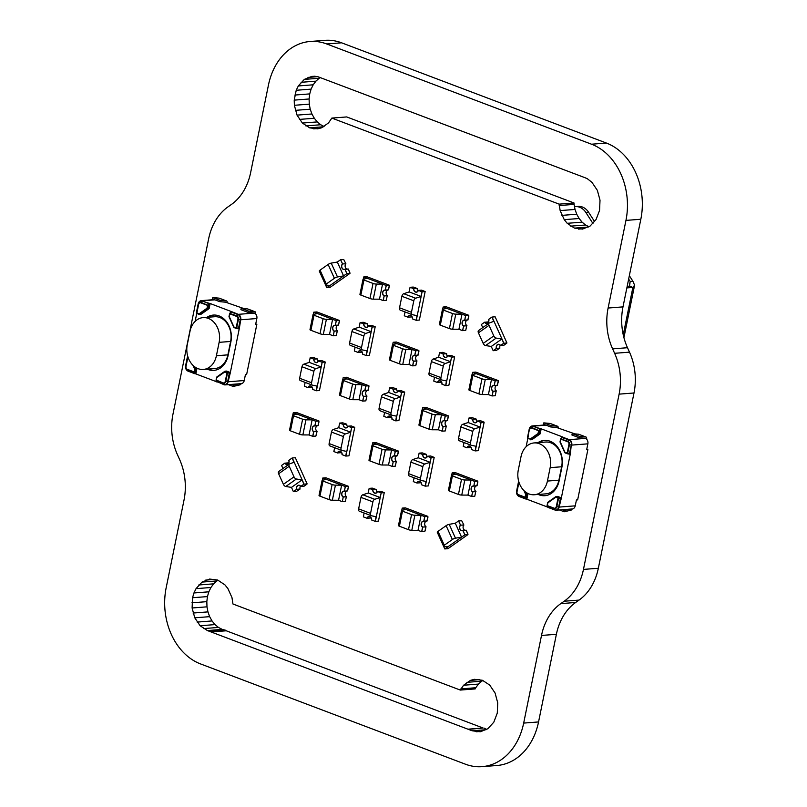<?xml version="1.0" encoding="UTF-8"?>
<svg xmlns="http://www.w3.org/2000/svg" width="807" height="807" viewBox="0 0 807 807"><rect width="100%" height="100%" fill="white"/><g stroke="black" fill="none" stroke-linecap="round" stroke-linejoin="round"><path stroke-width="1.21" d="M178.498 457.065L177.5 454.845A53.635 41.803 85.6 0 1 173.001 414.011L208.66 238.741A53.635 41.803 85.6 0 1 227.937 206.915L231.337 204.524A53.635 41.803 -94.4 0 0 250.614 172.698L268.449 85.058A61.282 47.754 85.6 0 1 310.059 41.5A61.282 47.754 85.6 0 1 326.724 43.961L591.531 144.211A61.282 47.754 85.6 0 1 625.95 220.402L608.115 308.032A53.635 41.803 -94.4 0 0 612.614 348.866L614.621 353.305A53.635 41.803 85.6 0 1 619.12 394.139L583.461 569.409A53.635 41.803 85.6 0 1 564.184 601.235L560.784 603.626A53.635 41.803 -94.4 0 0 541.507 635.452L523.672 723.092A61.282 47.754 85.6 0 1 482.051 766.65A61.282 47.754 85.6 0 1 465.397 764.189L200.58 663.939A61.282 47.754 85.6 0 1 166.171 587.748L184.006 500.118A53.635 41.803 -94.4 0 0 179.507 459.284L178.498 457.065M310.059 41.5L324.949 40.35A61.282 47.754 85.6 0 1 341.603 42.811L606.42 143.061A61.282 47.754 85.6 0 1 640.829 219.252L622.994 306.882A53.635 41.803 -94.4 0 0 627.493 347.716L629.5 352.155A53.635 41.803 85.6 0 1 633.999 392.989L598.34 568.259A53.635 41.803 85.6 0 1 579.063 600.085L575.663 602.476A53.635 41.803 -94.4 0 0 556.386 634.302L538.551 721.942A61.282 47.754 85.6 0 1 496.941 765.5L482.051 766.65M482.465 680.291L474.435 679.312L470.521 680.351L463.591 685.234L460.283 690.066L232.971 604.009L231.962 597.553L227.867 588.495L224.901 584.843L217.648 580.041L209.628 579.063L202.032 582.089L196.04 588.646L193.942 592.963L192.56 597.735L192.106 607.984L194.769 617.809L200.126 625.748L207.379 630.549L472.196 730.799L480.226 731.778L487.811 728.751L493.803 722.194L497.283 713.095L497.737 702.857L495.074 693.021L489.718 685.093L482.465 680.291M479.812 679.635L470.521 680.351M482.939 680.533L481.729 681.189L466.85 682.339M481.729 681.189L478.47 684.084L463.591 685.234M478.47 684.084L475.737 687.746L460.858 688.896M475.737 687.746L475.172 688.916L460.283 690.066M214.995 579.386L205.704 580.102M218.122 580.283L216.912 580.939L202.032 582.089M216.912 580.939L213.663 583.834L198.774 584.984M213.663 583.834L210.92 587.496L196.04 588.646M210.92 587.496L208.831 591.813L193.942 592.963M208.831 591.813L207.439 596.595L192.56 597.735M207.439 596.595L206.824 601.659L191.945 602.809M206.824 601.659L206.985 606.834L192.106 607.984M206.985 606.834L207.954 611.888L193.075 613.038M207.954 611.888L209.649 616.659L194.769 617.809M209.649 616.659L212.039 620.946L197.16 622.096M212.039 620.946L215.005 624.598L200.126 625.748M215.005 624.598L218.465 627.432L203.586 628.582M218.465 627.432L222.258 629.399L207.379 630.549M222.258 629.399L225.314 630.156L210.435 631.306M225.314 630.156L226.273 630.792L211.384 631.942M226.273 630.792L483.111 728.015L468.231 729.165M483.111 728.015L469.291 729.296M486.006 729.73L472.196 730.799M484.17 728.146L486.601 729.407M481.84 731.344L476.18 731.788M584.742 177.601L317.262 76.473L311.895 76.372L304.31 79.399L298.308 85.956L296.219 90.273L294.212 100.129L294.373 105.293L297.037 115.129L302.403 123.057L309.646 127.859L317.676 128.838L321.6 127.799L328.53 122.916L331.828 118.084L559.15 204.141L560.159 210.597L564.244 219.655L567.21 223.307L574.463 228.109L582.493 229.087L590.088 226.061L596.08 219.504L599.561 210.405L600.015 200.166L597.351 190.341L591.995 182.402L587.355 178.72L584.742 177.601M315.083 76.201L312.823 76.383M317.756 76.655L307.981 77.411M320.399 77.593L319.189 78.249L304.31 79.399M319.189 78.249L315.93 81.154L301.051 82.304M315.93 81.154L313.197 84.806L298.308 85.956M313.197 84.806L311.099 89.123L296.219 90.273M311.099 89.123L309.717 93.905L294.837 95.055M309.717 93.905L309.101 98.979L294.212 100.129M309.101 98.979L309.263 104.143L294.373 105.293M309.263 104.143L310.221 109.197L295.342 110.347M310.221 109.197L311.926 113.979L297.037 115.129M311.926 113.979L314.316 118.256L299.437 119.406M314.316 118.256L317.282 121.907L302.403 123.057M317.282 121.907L320.742 124.752L305.853 125.902M323.456 126.79L309.646 127.859M320.742 124.752L324.061 126.467M319.3 128.404L313.641 128.848M559.15 204.141L574.029 202.991L346.717 116.934L331.828 118.084M574.029 202.991L574.07 204.393L559.19 205.543M574.07 204.393L575.038 209.447L560.159 210.597M575.038 209.447L576.733 214.228L561.854 215.378M576.733 214.228L579.133 218.505L564.244 219.655M579.133 218.505L582.099 222.157L567.21 223.307M582.099 222.157L585.549 225.002L570.67 226.152M588.273 227.039L574.463 228.109M585.549 225.002L588.878 226.717M584.117 228.663L578.458 229.097M629.208 286.203L630.176 281.451L628.653 279.081M592.953 223.509L585.912 212.544A15.585 12.145 -94.4 0 0 575.431 206.612A15.585 12.145 -94.4 0 0 574.523 206.723M594.557 221.542L588.646 212.332A15.585 12.145 -94.4 0 0 578.165 206.4L575.431 206.612M627.17 286.364L629.561 286.182L630.176 281.451L632.91 281.24L629.349 275.681M629.561 286.182L632.88 287.433L626.857 287.897M632.91 281.24L634.595 285.194L632.88 287.433L623.246 334.784M555.993 496.567L555.831 497.223L556.406 496.517A0.696 0.545 -94.4 0 0 555.993 496.567M557.234 496.446A0.696 0.545 85.6 0 1 557.617 496.426L560.835 497.647A0.696 0.545 85.6 0 1 561.228 498.514L570.367 453.605A0.696 0.545 85.6 0 1 569.702 454.079M560.835 497.647L560.865 498.544A0.696 0.545 -94.4 0 0 560.472 497.667L558.615 497.354L558.041 498.06L558.615 497.354L556.406 496.517L557.617 496.426M547.812 502.579L555.791 496.719M554.752 509.943L547.701 506.796M526.335 499.019A0.696 0.545 85.6 0 0 527.001 498.544L525.962 499.049A0.696 0.545 -94.4 0 0 526.628 498.575L526.053 497.354L525.085 497.193L526.053 497.354L526.628 494.56A0.696 0.545 -94.4 0 0 526.567 494.025L525.66 494.398L527.828 494.469A0.696 0.545 85.6 0 0 527.768 493.934L527.445 493.208M518.346 482.546L518.336 482.566A0.696 0.676 -21.4 0 1 518.901 482.031A0.696 0.545 -94.4 0 0 518.75 482.082M519.052 482.485A0.696 0.676 158.6 0 0 518.518 483.03L519.083 482.596M527.001 498.544L527.828 494.469M531.611 439.654A0.696 0.545 85.6 0 0 532.025 439.603L530.108 439.109L530.411 439.754A0.696 0.545 -94.4 0 0 530.824 439.694L538.753 434.095A0.696 0.545 -94.4 0 0 539.005 433.682L539.964 434.005A0.696 0.545 85.6 0 0 540.216 433.591L541.043 429.516A0.696 0.545 85.6 0 0 540.65 428.638L539.933 428.89L540.68 429.536A0.696 0.545 -94.4 0 0 540.287 428.668L533.185 426.338L539.933 428.89L538.612 430.726L539.58 430.888L532.085 427.68A2.835 2.209 -94.4 0 0 529.392 429.576L527.647 438.13A0.696 0.676 158.6 0 0 528.01 438.857M527.506 438.05A0.696 0.676 -21.4 0 1 527.475 437.676L527.485 437.636A0.696 0.696 0 0 0 527.506 438.05L527.687 438.504A0.696 0.696 0 0 0 528.091 438.897L527.475 437.676L529.21 429.132A4.176 3.248 85.6 0 1 533.185 426.338L531.853 428.164L538.612 430.726L538.037 433.52L530.108 439.109L527.899 438.282L529.21 429.132L527.475 437.656M532.025 439.603L539.964 434.005M567.281 453.705L564.94 452.606M567.482 453.786L567.18 453.151L567.482 453.786M560.25 442.236L560.189 441.701M570.367 453.605L571.275 445.05L569.349 454.129L567.523 453.796L569.349 454.129A0.696 0.696 0 0 0 569.52 454.129A0.696 0.545 -94.4 0 0 570.004 453.635L567.684 453.282L569.419 444.738A2.835 2.209 -94.4 0 0 567.835 441.217L560.603 438.968L562.529 437.091A0.696 0.545 85.6 0 1 562.893 437.061L540.65 428.638M561.864 437.555L568.935 439.865A4.176 3.248 85.6 0 1 571.275 445.05L568.915 444.607L567.18 453.151L564.971 452.313L560.29 441.933L560.855 439.139L567.603 441.701L569.278 439.644L562.529 437.091A0.696 0.545 -94.4 0 0 561.985 437.273M526.426 499.049L547.721 507.119A0.696 0.696 0 0 0 548.094 507.452L554.964 510.024A4.378 3.41 -94.4 0 0 556.154 510.195L572.274 508.955A4.378 3.41 -94.4 0 0 575.24 505.838L576.44 499.977L577.641 499.886L587.869 449.62L586.659 449.711L587.859 443.84A4.378 3.41 -94.4 0 0 585.398 438.403L585.105 438.292M574.927 433.894L556.638 427.518M569.893 509.136L564.386 510.438L564.214 511.769L570.952 510.165A2.098 1.241 110.7 0 0 572.234 508.955M562.469 509.711L564.386 510.438M559.412 509.943L564.214 511.769M586.548 439.149L586.578 439.048A2.098 1.241 110.7 0 0 586.043 437.031A2.098 1.241 110.7 0 0 585.842 436.99L579.547 436.395L579.184 437.737L571.901 434.983L572.264 433.641L578.569 434.227A2.098 1.241 -69.3 0 1 578.76 434.277A2.098 1.241 -69.3 0 1 578.932 434.368M572.264 433.641L579.547 436.395M579.184 437.737L585.378 438.312A0.878 0.514 -69.3 0 1 585.64 438.504M557.163 427.71A0.878 0.514 110.7 0 0 556.911 427.539L550.717 426.964L551.08 425.622L557.375 426.207A2.098 1.241 -69.3 0 1 557.576 426.257A2.098 1.241 -69.3 0 1 558.151 428.083M550.465 423.594A2.098 1.241 110.7 0 0 550.293 423.493A2.098 1.241 110.7 0 0 550.092 423.453L543.797 422.868L543.434 424.2L550.717 426.964M551.08 425.622L543.797 422.868M586.77 449.196L587.869 449.62M518.296 470.027L521.019 456.631A19.257 15.01 85.6 0 1 534.103 442.932A19.257 15.01 85.6 0 1 550.152 467.657L547.418 481.063A19.257 15.01 85.6 0 1 534.335 494.752A19.257 15.01 85.6 0 1 518.296 470.027M534.103 442.932L545.582 442.044A19.257 15.01 85.6 0 1 561.632 466.769L558.908 480.175A19.257 15.01 85.6 0 1 545.825 493.864L534.335 494.752M527.768 438.665L526.134 446.715M537.966 442.64A21.012 16.372 85.6 0 1 544.362 440.39A21.012 16.372 85.6 0 1 561.864 467.354L559.14 480.76A21.012 16.372 85.6 0 1 544.866 495.69A21.012 16.372 85.6 0 1 538.208 494.449M544.907 440.36A21.012 16.372 -94.4 0 0 539.056 442.549M539.298 494.368A21.012 16.372 -94.4 0 0 545.411 495.639M200.59 314.347A0.696 0.545 85.6 0 0 201.004 314.296L199.087 313.802L199.39 314.437A0.696 0.545 -94.4 0 0 199.803 314.387L207.742 308.788A0.696 0.545 -94.4 0 0 207.994 308.375L208.942 308.698A0.696 0.545 85.6 0 0 209.195 308.284L210.022 304.199A0.696 0.545 85.6 0 0 209.628 303.331L208.912 303.583L209.659 304.229A0.696 0.545 -94.4 0 0 209.265 303.361L202.164 301.021L208.912 303.583L207.591 305.409L208.559 305.581L201.064 302.373A2.835 2.209 -94.4 0 0 198.371 304.269L196.636 312.813A0.696 0.676 158.6 0 0 196.999 313.54M199.188 314.367L197.069 313.59L196.454 312.37A0.696 0.696 0 0 0 196.484 312.743A0.696 0.676 -21.4 0 1 196.454 312.37L196.464 312.329M201.004 314.296L208.942 308.698M230.842 312.248L231.508 311.784A0.696 0.545 -94.4 0 0 230.973 311.956M238.519 328.288L238.317 328.792A0.696 0.696 0 0 0 238.509 328.822A0.696 0.545 -94.4 0 0 238.983 328.328L236.158 327.844L236.481 328.499L236.663 327.975L238.408 319.421A2.835 2.209 -94.4 0 0 236.814 315.9L229.733 313.358L231.155 311.996L237.914 314.559A4.176 3.248 85.6 0 1 240.254 319.743L238.519 328.288M229.238 316.929L229.178 316.394M236.259 328.399L233.919 327.299M226.222 371.139A0.696 0.545 85.6 0 1 226.596 371.109L229.813 372.33A0.696 0.545 85.6 0 1 230.207 373.207L239.346 328.298A0.696 0.545 85.6 0 1 238.69 328.772M231.508 311.774A0.696 0.545 85.6 0 1 231.871 311.754L209.628 303.331M224.982 371.26L224.82 371.906L225.395 371.21A0.696 0.545 -94.4 0 0 224.982 371.26M216.79 377.273L224.77 371.412M216.125 380.218L216.881 377.505L224.82 371.906L227.029 372.743L225.284 381.287L225.789 381.429L227.534 372.874L227.604 372.037L227.029 372.743L229.844 373.227A0.696 0.545 -94.4 0 0 229.45 372.36L227.645 381.741A4.176 3.248 85.6 0 1 223.67 384.546L216.69 381.489M188.031 357.178A0.696 0.676 158.6 0 0 187.496 357.723L188.071 357.289M195.314 373.712A0.696 0.545 85.6 0 0 195.98 373.238L196.807 369.162A0.696 0.545 85.6 0 0 196.747 368.628L194.638 369.081L195.607 369.253A0.696 0.545 -94.4 0 0 195.546 368.718L194.669 366.782M187.738 356.775A0.696 0.545 -94.4 0 1 187.88 356.704A0.696 0.696 0 0 0 187.315 357.249L187.325 357.279A0.696 0.676 -21.4 0 1 187.89 356.724M194.104 372.35L195.032 372.047L194.073 371.886L194.951 373.732A0.696 0.545 -94.4 0 0 195.617 373.268L194.679 373.56L187.92 371.008A4.176 3.248 85.6 0 1 185.58 365.823L187.325 357.279L185.761 366.267A2.835 2.209 -94.4 0 0 187.345 369.788L194.104 372.35M195.405 373.742L216.7 381.802M196.757 313.348L195.112 321.408M227.13 302.776A2.098 1.241 110.7 0 0 226.555 300.94A2.098 1.241 110.7 0 0 226.364 300.9L220.059 300.315L219.696 301.647L225.889 302.232A0.878 0.514 -69.3 0 1 226.152 302.403M219.696 301.647L212.412 298.893L212.776 297.551L219.08 298.146A2.098 1.241 -69.3 0 1 219.272 298.187A2.098 1.241 -69.3 0 1 219.443 298.287M220.059 300.315L212.776 297.551M247.92 309.061A2.098 1.241 110.7 0 0 247.739 308.96A2.098 1.241 110.7 0 0 247.547 308.92L241.243 308.335L240.879 309.666L248.163 312.43L248.526 311.088L254.83 311.673A2.098 1.241 -69.3 0 1 255.022 311.724A2.098 1.241 -69.3 0 1 255.557 313.731L255.526 313.842M254.629 313.197A0.878 0.514 110.7 0 0 254.356 313.005L248.163 312.43M241.243 308.335L248.526 311.088M241.212 383.648A2.098 1.241 -69.3 0 1 239.941 384.858L233.193 386.452L233.374 385.131L238.872 383.829M228.391 384.636L233.193 386.452M231.448 384.404L233.374 385.131M223.741 384.636L223.942 384.717A4.378 3.41 -94.4 0 0 225.133 384.889L241.253 383.648A4.378 3.41 -94.4 0 0 244.228 380.531L245.419 374.67L246.619 374.579L256.848 324.303L255.648 324.394L256.838 318.533A4.378 3.41 -94.4 0 0 254.376 313.096L254.094 312.985M255.748 323.889L256.848 324.303M243.916 308.577L225.617 302.201M219.131 342.339L216.407 355.746A19.257 15.01 85.6 0 1 203.324 369.445A19.257 15.01 85.6 0 1 187.274 344.72L189.998 331.314A19.257 15.01 85.6 0 1 203.082 317.625A19.257 15.01 85.6 0 1 219.131 342.339L230.62 341.462L227.887 354.858A19.257 15.01 85.6 0 1 214.803 368.557L203.324 369.445M203.082 317.625L214.571 316.737A19.257 15.01 85.6 0 1 230.62 341.462M196.747 368.628L196.424 367.901M206.945 317.333A21.012 16.372 85.6 0 1 213.341 315.073A21.012 16.372 85.6 0 1 230.842 342.047L228.119 355.443A21.012 16.372 85.6 0 1 213.845 370.383A21.012 16.372 85.6 0 1 207.187 369.142M208.287 369.061A21.012 16.372 -94.4 0 0 214.4 370.332M213.885 315.043A21.012 16.372 -94.4 0 0 208.045 317.242M444.284 545.229L438.03 531.369A2.623 0.696 155.7 0 0 437.283 532.327L443.537 546.178A2.623 0.696 155.7 0 0 443.9 546.349L448.127 546.642L461.665 537.089L455.471 538.188A2.623 0.696 155.7 0 0 452.374 539.52L444.284 545.229A2.623 0.696 155.7 0 0 443.537 546.178M438.03 531.369L446.12 525.67L452.374 539.52M455.471 538.188L449.206 524.338A2.623 0.696 155.7 0 0 446.12 525.67M449.206 524.338L455.299 523.259L458.537 520.959L460.555 525.186L458.648 520.959L460.555 525.186L463.833 524.933L461.705 520.717L458.537 520.959M461.554 537.099L464.903 534.809L462.986 530.572L466.053 530.34L467.838 533.79L466.275 530.32L467.969 534.567L447.946 548.689L444.889 548.921L464.903 534.809L461.554 537.099L455.299 523.249M460.494 525.317A2.976 2.32 -94.4 0 0 459.879 528.706A2.976 2.32 -94.4 0 0 462.25 530.613A2.976 2.32 -94.4 0 0 462.825 530.471L466.224 530.209L462.895 530.623A3.147 2.461 85.6 0 1 462.26 530.784A3.147 2.461 85.6 0 1 459.748 528.756A3.147 2.461 85.6 0 1 460.434 525.155L463.894 525.054A2.976 2.32 -94.4 0 0 463.168 528.081A2.976 2.32 -94.4 0 0 465.044 530.3M463.894 525.054L460.434 525.155M467.969 534.567L464.903 534.809L462.986 530.572L464.792 534.819M462.875 530.582A3.097 2.421 85.6 0 1 462.219 530.754A3.097 2.421 85.6 0 1 459.748 528.736A3.097 2.421 85.6 0 1 460.444 525.196M442.872 544.695A3.097 2.421 85.6 0 1 442.861 544.705L444.778 548.931L448.006 546.632M438.524 535.081L440.43 539.318A3.097 2.421 85.6 0 1 440.43 539.308M448.016 546.652L444.778 548.931M418.016 530.32L411.802 530.31L414.869 515.229L421.193 515.239L405.961 509.479L401.866 510.306A2.623 0.565 -168.5 0 0 401.533 510.498L398.466 525.579A2.623 0.565 -168.5 0 0 399.404 526.225L402.471 511.144A2.623 0.565 -168.5 0 1 401.533 510.498M402.471 511.144L411.56 514.594L408.493 529.674L399.404 526.225M414.869 515.229A2.623 0.565 -168.5 0 1 411.56 514.594M411.802 530.31A2.623 0.565 -168.5 0 1 408.493 529.674M421.658 531.712L422.596 527.102L421.768 531.702L422.707 527.092L425.763 526.86L425.218 530.613L425.985 526.84L424.825 531.47L421.658 531.712L418.016 530.33L421.083 515.249L424.724 516.631L423.756 521.362L427.185 520.939L423.796 521.201L424.835 516.621L421.083 515.249M427.942 517.206L426.964 520.989L427.74 517.126M426.358 521.161A2.976 2.32 -94.4 0 0 424.664 523.713A2.976 2.32 -94.4 0 0 426.005 526.719L422.586 527.142A3.147 2.461 85.6 0 1 421.153 523.703A3.147 2.461 85.6 0 1 423.342 521.181A3.147 2.461 85.6 0 1 423.796 521.201A3.097 2.421 85.6 0 0 423.312 521.211A3.097 2.421 85.6 0 0 421.153 523.713A3.097 2.421 85.6 0 0 422.596 527.102M423.756 521.362A2.976 2.32 -94.4 0 0 423.362 521.352A2.976 2.32 -94.4 0 0 421.294 523.713A2.976 2.32 -94.4 0 0 422.616 526.981M422.586 527.142L426.005 526.719M424.724 516.631L423.897 521.231L426.964 520.989L427.892 516.389L424.835 516.621L402.32 508.097L405.961 509.479L402.219 508.107L401.765 510.327M402.219 508.107L405.386 507.865L427.892 516.389M370.544 513.383A2.623 1.543 110.7 0 0 371.26 515.713A2.623 1.543 110.7 0 0 371.402 515.754L376.314 516.752L380.238 497.485L374.741 499.301A2.623 1.543 110.7 0 0 372.884 501.873L370.544 513.383L358.631 508.874A2.623 1.543 110.7 0 0 359.337 511.204A2.623 1.543 110.7 0 0 359.478 511.245L371.119 515.653M358.631 508.874L360.971 497.364L372.884 501.873M374.741 499.301L362.827 494.782A2.623 1.543 110.7 0 0 360.971 497.364M362.827 494.782L368.254 492.996M380.127 497.495L381.176 492.875L377.535 491.503L380.601 491.261L383.577 492.391L380.813 491.251L384.243 492.643L378.443 521.13L375.386 521.362L381.176 492.875L380.127 497.495L368.214 492.986L369.152 488.376L372.895 489.788L376.284 489.526A2.976 2.32 -94.4 0 0 377.061 492.018M372.985 488.386L376.183 489.496L372.985 488.386M377.464 491.524L380.854 491.261L377.464 491.524A3.147 2.461 85.6 0 1 375.457 493.269A3.147 2.461 85.6 0 1 372.763 489.738L376.284 489.526M372.895 489.788A2.976 2.32 -94.4 0 0 375.437 493.097A2.976 2.32 -94.4 0 0 377.323 491.473M384.243 492.643L381.176 492.875L377.535 491.503L381.065 492.885M377.424 491.513A3.097 2.421 85.6 0 1 375.437 493.269A3.097 2.421 85.6 0 1 372.794 489.758L369.263 488.366L372.905 489.748L375.961 489.506L372.32 488.134L369.152 488.376M364.139 513.02L363.352 516.863L366.993 518.245A3.097 2.421 85.6 0 1 368.981 516.48A3.097 2.421 85.6 0 1 371.634 519.99L375.275 521.372L376.032 516.702M376.213 516.762L375.275 521.372M370.746 517.469A2.976 2.32 -94.4 0 0 370.484 518.013L366.963 518.225A3.147 2.461 85.6 0 1 368.97 516.48A3.147 2.461 85.6 0 1 371.664 520.011L371.533 519.96A2.976 2.32 -94.4 0 0 368.981 516.651A2.976 2.32 -94.4 0 0 367.094 518.276M342.208 501.631L343.257 497.021L342.208 501.631L338.567 500.259L332.363 500.229L335.43 485.148L341.744 485.168L326.522 479.408L322.427 480.226A2.623 0.565 -168.5 0 0 322.094 480.417L319.027 495.498A2.623 0.565 -168.5 0 0 319.955 496.154L323.022 481.073A2.623 0.565 -168.5 0 1 322.094 480.417M323.022 481.073L332.121 484.513L329.044 499.594L319.955 496.154M335.43 485.148A2.623 0.565 -168.5 0 1 332.121 484.513M332.363 500.229A2.623 0.565 -168.5 0 1 329.044 499.594M346.324 496.779L345.386 501.389L342.319 501.631L343.257 497.021L346.324 496.779M348.503 487.135L347.514 490.918L348.301 487.055M344.317 491.292L347.736 490.858L344.317 491.292A2.976 2.32 -94.4 0 0 343.913 491.271A2.976 2.32 -94.4 0 0 341.845 493.642A2.976 2.32 -94.4 0 0 343.177 496.9L343.136 497.072A3.147 2.461 85.6 0 1 341.714 493.622A3.147 2.461 85.6 0 1 343.903 491.1A3.147 2.461 85.6 0 1 344.347 491.12M346.909 491.09A2.976 2.32 -94.4 0 0 345.214 493.632A2.976 2.32 -94.4 0 0 346.566 496.638L343.177 496.9M343.136 497.072L346.566 496.638M338.567 500.259L341.633 485.178L345.275 486.55L344.337 491.16L345.386 486.55L341.633 485.178M343.146 497.031A3.097 2.421 85.6 0 1 341.714 493.642A3.097 2.421 85.6 0 1 343.863 491.14A3.097 2.421 85.6 0 1 344.337 491.16M345.275 486.55L344.448 491.15L347.514 490.918L348.453 486.308L345.386 486.55L322.881 478.026L326.522 479.408L322.77 478.037L322.316 480.256M322.77 478.037L325.937 477.784L348.453 486.308M291.468 487.388L293.375 491.624L296.613 489.335A3.097 2.421 85.6 0 1 298.63 485.209A3.097 2.421 85.6 0 1 300.739 486.429L303.977 484.15L302.06 479.913L291.468 487.388L285.789 486.49L296.381 479.015L302.171 479.903L294.182 462.209L289.552 463.904A2.623 1.493 54.8 0 0 289.35 464.005A2.623 1.493 54.8 0 0 289.229 466.275L294 476.846A2.623 1.493 54.8 0 0 296.381 479.015M294 476.846L283.398 484.321A2.623 1.493 54.8 0 0 285.789 486.49M283.398 484.321L278.627 473.749L289.229 466.275M278.96 471.369A2.623 1.493 54.8 0 0 278.758 471.48A2.623 1.493 54.8 0 0 278.627 473.749M297.137 490.959L300.012 489.072L297.137 490.959M303.977 484.15L307.144 483.907L303.906 486.187L306.781 484.301L304.128 486.167L300.648 486.49L304.037 486.228L300.769 486.409A3.147 2.461 85.6 0 0 298.64 485.209A3.147 2.461 85.6 0 0 296.583 489.355L300.093 489.012L296.583 489.355M284.891 463.107A2.976 2.32 -94.4 0 0 286.878 464.227A2.976 2.32 -94.4 0 0 288.825 460.323L288.946 460.242A3.147 2.461 85.6 0 1 286.888 464.398A3.147 2.461 85.6 0 1 284.77 463.188L288.281 462.845A2.976 2.32 -94.4 0 0 288.502 463.147M282.944 468.524L281.562 465.457L284.8 463.168A3.097 2.421 85.6 0 0 286.909 464.388A3.097 2.421 85.6 0 0 288.916 460.262L292.154 457.983L293.97 462.28M294.071 462.209L292.154 457.983M296.613 489.335L293.375 491.624M302.06 479.913L304.088 484.139L300.85 486.419L304.088 484.139L292.265 457.973L295.332 457.74L307.144 483.907M300.426 486.197A2.976 2.32 -94.4 0 0 300.093 489.012M300.648 486.49A2.976 2.32 -94.4 0 0 298.661 485.38A2.976 2.32 -94.4 0 0 296.704 489.274M296.724 489.335L293.486 491.614L296.552 491.382L299.79 489.092L296.724 489.335M471.601 496.476L472.65 491.867L471.601 496.476L467.959 495.105L461.755 495.074L464.822 479.994L471.137 480.014L455.915 474.244L451.819 475.071A2.623 0.565 -168.5 0 0 451.486 475.262L448.42 490.343A2.623 0.565 -168.5 0 0 449.348 490.999L452.414 475.918A2.623 0.565 -168.5 0 1 451.486 475.262M452.414 475.918L461.513 479.358L458.447 494.439L449.348 490.999M464.822 479.994A2.623 0.565 -168.5 0 1 461.513 479.358M461.755 495.074A2.623 0.565 -168.5 0 1 458.447 494.439M475.716 491.624L474.778 496.234L471.712 496.466L472.65 491.867L475.716 491.624M477.895 481.971L476.907 485.764L477.694 481.9M473.709 486.137L477.139 485.703L473.709 486.137A2.976 2.32 -94.4 0 0 473.305 486.117A2.976 2.32 -94.4 0 0 471.248 488.487A2.976 2.32 -94.4 0 0 472.569 491.745L472.539 491.917A3.147 2.461 85.6 0 1 471.106 488.467A3.147 2.461 85.6 0 1 473.295 485.945A3.147 2.461 85.6 0 1 473.749 485.965M476.312 485.935A2.976 2.32 -94.4 0 0 474.607 488.477A2.976 2.32 -94.4 0 0 475.959 491.483L472.569 491.745M472.539 491.917L475.959 491.483M467.959 495.105L471.036 480.024L474.677 481.396L473.85 485.996L474.778 481.386L471.036 480.024M472.539 491.867A3.097 2.421 85.6 0 1 471.106 488.487A3.097 2.421 85.6 0 1 473.255 485.985A3.097 2.421 85.6 0 1 473.739 486.006M474.677 481.396L473.85 485.996L476.907 485.764L477.845 481.154L474.778 481.386L452.273 472.872L455.915 474.244L452.162 472.882L451.708 475.101M452.162 472.882L455.34 472.63L477.845 481.154M420.497 478.148A2.623 1.543 110.7 0 0 421.204 480.478A2.623 1.543 110.7 0 0 421.345 480.518L426.267 481.527L430.192 462.26L424.694 464.065A2.623 1.543 110.7 0 0 422.838 466.648L420.497 478.148L408.574 473.638A2.623 1.543 110.7 0 0 409.29 475.969A2.623 1.543 110.7 0 0 409.431 476.009L421.072 480.417M408.574 473.638L410.914 462.139L422.838 466.648M424.694 464.065L412.781 459.556A2.623 1.543 110.7 0 0 410.914 462.139M412.781 459.556L418.197 457.771L419.105 453.141L422.737 454.523L419.206 453.141L422.848 454.512L426.136 454.26L422.273 452.898L419.105 453.141M430.081 462.27L431.13 457.65L427.488 456.268L430.545 456.036L433.53 457.166L430.767 456.016L434.186 457.408L428.396 485.895L425.329 486.137L431.13 457.65L430.081 462.27L418.167 457.751M422.838 454.563A2.976 2.32 -94.4 0 0 425.39 457.872A2.976 2.32 -94.4 0 0 427.276 456.237L430.666 455.975L427.407 456.288A3.147 2.461 85.6 0 1 425.4 458.043A3.147 2.461 85.6 0 1 422.707 454.512L426.227 454.301A2.976 2.32 -94.4 0 0 427.014 456.792M426.227 454.301L422.707 454.512M434.186 457.408L431.13 457.65L427.488 456.268L431.019 457.66M427.377 456.278A3.097 2.421 85.6 0 1 425.39 458.043A3.097 2.421 85.6 0 1 422.737 454.523M414.092 477.784L413.305 481.628L416.947 483.01A3.097 2.421 85.6 0 1 418.934 481.244A3.097 2.421 85.6 0 1 421.577 484.765L425.218 486.147L425.985 481.466M426.157 481.537L425.218 486.147M420.699 482.243A2.976 2.32 -94.4 0 0 420.437 482.788L416.916 483A3.147 2.461 85.6 0 1 418.914 481.244A3.147 2.461 85.6 0 1 421.617 484.775L421.486 484.725A2.976 2.32 -94.4 0 0 418.934 481.426A2.976 2.32 -94.4 0 0 417.048 483.05M392.162 466.406L393.211 461.786L392.162 466.406L388.52 465.024L382.306 465.003L385.373 449.923L391.698 449.933L376.466 444.173L372.37 445A2.623 0.565 -168.5 0 0 372.037 445.192L368.97 460.272A2.623 0.565 -168.5 0 0 369.909 460.918L372.975 445.837A2.623 0.565 -168.5 0 1 372.037 445.192M372.975 445.837L382.064 449.287L378.997 464.368L369.909 460.918M385.373 449.923A2.623 0.565 -168.5 0 1 382.064 449.287M382.306 465.003A2.623 0.565 -168.5 0 1 378.997 464.368M396.267 461.554L395.329 466.164L392.273 466.396L393.211 461.786L396.267 461.554M398.446 451.9L397.468 455.683L398.244 451.819M394.27 456.056L397.69 455.632L394.27 456.056A2.976 2.32 -94.4 0 0 393.866 456.046A2.976 2.32 -94.4 0 0 391.798 458.406A2.976 2.32 -94.4 0 0 393.12 461.675L393.09 461.836A3.147 2.461 85.6 0 1 391.657 458.396A3.147 2.461 85.6 0 1 393.846 455.874A3.147 2.461 85.6 0 1 394.3 455.894M396.862 455.854A2.976 2.32 -94.4 0 0 395.168 458.406A2.976 2.32 -94.4 0 0 396.519 461.412L393.12 461.675M393.09 461.836L396.519 461.412M388.52 465.024L391.587 449.943L395.228 451.325L394.29 455.935L395.339 451.315L391.587 449.943M393.1 461.796A3.097 2.421 85.6 0 1 391.657 458.406A3.097 2.421 85.6 0 1 393.816 455.905A3.097 2.421 85.6 0 1 394.29 455.935M395.228 451.325L394.401 455.925L397.468 455.683L398.406 451.083L395.339 451.315L372.824 442.791L376.466 444.173L372.723 442.801L372.269 445.02M372.723 442.801L375.891 442.559L398.406 451.083M341.048 448.077A2.623 1.543 110.7 0 0 341.764 450.407A2.623 1.543 110.7 0 0 341.906 450.447L346.828 451.456L350.742 432.179L345.255 433.995A2.623 1.543 110.7 0 0 343.389 436.567L341.048 448.077L329.135 443.568A2.623 1.543 110.7 0 0 329.841 445.898A2.623 1.543 110.7 0 0 329.982 445.938L341.623 450.346M329.135 443.568L331.475 432.058L343.389 436.567M345.255 433.995L333.331 429.475A2.623 1.543 110.7 0 0 331.475 432.058M333.331 429.475L338.758 427.69M350.631 432.189L351.681 427.569L348.039 426.197L351.106 425.955L354.081 427.085L351.317 425.945L354.747 427.337L348.947 455.824L345.89 456.056L351.681 427.569L350.631 432.189L338.718 427.68L339.656 423.07L343.399 424.482L346.788 424.22A2.976 2.32 -94.4 0 0 347.565 426.711M343.489 423.08L346.687 424.189L343.489 423.08M347.968 426.217L351.358 425.955L347.968 426.217A3.147 2.461 85.6 0 1 345.961 427.962A3.147 2.461 85.6 0 1 343.268 424.432L346.788 424.22M343.399 424.482A2.976 2.32 -94.4 0 0 345.951 427.791A2.976 2.32 -94.4 0 0 347.827 426.167M354.747 427.337L351.681 427.569L348.039 426.197L351.57 427.579M347.928 426.207A3.097 2.421 85.6 0 1 345.941 427.962A3.097 2.421 85.6 0 1 343.298 424.452L339.767 423.06L343.409 424.442L346.465 424.2L342.824 422.828L339.656 423.07M334.643 447.714L333.856 451.557L337.497 452.939A3.097 2.421 85.6 0 1 339.485 451.174A3.097 2.421 85.6 0 1 342.138 454.684L345.779 456.066L346.536 451.395M346.717 451.456L345.779 456.066M341.25 452.162A2.976 2.32 -94.4 0 0 340.988 452.707L337.467 452.919A3.147 2.461 85.6 0 1 339.475 451.174A3.147 2.461 85.6 0 1 342.168 454.704L342.037 454.654A2.976 2.32 -94.4 0 0 339.485 451.345A2.976 2.32 -94.4 0 0 337.598 452.969M309.081 434.943L302.867 434.923L305.934 419.842L312.248 419.862L297.026 414.102L292.931 414.919A2.623 0.565 -168.5 0 0 292.598 415.111L289.531 430.192A2.623 0.565 -168.5 0 0 290.459 430.847L293.526 415.766A2.623 0.565 -168.5 0 1 292.598 415.111M293.526 415.766L302.625 419.206L299.548 434.287L290.459 430.847M305.934 419.842A2.623 0.565 -168.5 0 1 302.625 419.206M302.867 434.923A2.623 0.565 -168.5 0 1 299.548 434.287M312.713 436.325L313.651 431.725L312.823 436.325L313.762 431.715L316.828 431.473L316.062 435.245L317.04 431.463L315.89 436.083L312.713 436.325L309.071 434.953L312.138 419.872L315.779 421.244L314.851 425.854L315.89 421.244L312.138 419.872M319.007 421.829L318.019 425.612L318.805 421.748M314.821 425.985L318.251 425.551L314.821 425.985A2.976 2.32 -94.4 0 0 314.417 425.965A2.976 2.32 -94.4 0 0 312.349 428.335A2.976 2.32 -94.4 0 0 313.681 431.594L313.641 431.765A3.147 2.461 85.6 0 1 312.218 428.315A3.147 2.461 85.6 0 1 314.407 425.793A3.147 2.461 85.6 0 1 314.851 425.814M317.413 425.783A2.976 2.32 -94.4 0 0 315.719 428.325A2.976 2.32 -94.4 0 0 317.07 431.331L313.681 431.594M313.641 431.765L317.07 431.331M313.651 431.725A3.097 2.421 85.6 0 1 312.218 428.335A3.097 2.421 85.6 0 1 314.367 425.834A3.097 2.421 85.6 0 1 314.851 425.854M315.779 421.244L314.952 425.844L318.019 425.612L318.957 421.002L315.89 421.244L293.385 412.72L297.026 414.102L293.274 412.73L292.82 414.949M293.274 412.73L296.451 412.478L318.957 421.002M470.441 442.922A2.623 1.543 110.7 0 0 471.157 445.252A2.623 1.543 110.7 0 0 471.298 445.293L476.221 446.291L480.135 427.024L474.647 428.83A2.623 1.543 110.7 0 0 472.781 431.412L470.441 442.922L458.527 438.413A2.623 1.543 110.7 0 0 459.244 440.743A2.623 1.543 110.7 0 0 459.385 440.783L471.026 445.192M458.527 438.413L460.868 426.903L472.781 431.412M474.647 428.83L462.724 424.321A2.623 1.543 110.7 0 0 460.868 426.903M462.724 424.321L468.151 422.535M480.034 427.034L481.073 422.414L477.431 421.042L480.498 420.8L483.474 421.93L480.72 420.79L484.139 422.182L478.339 450.669L475.283 450.901L481.073 422.414L480.034 427.034L468.11 422.525L469.049 417.915L472.69 419.297L469.16 417.905L472.801 419.287L476.08 419.035L472.226 417.673L469.049 417.915M472.791 419.327A2.976 2.32 -94.4 0 0 475.343 422.636A2.976 2.32 -94.4 0 0 477.23 421.012L480.75 420.8L477.361 421.062A3.147 2.461 85.6 0 1 475.353 422.807A3.147 2.461 85.6 0 1 472.66 419.277L476.18 419.065A2.976 2.32 -94.4 0 0 476.967 421.557M476.18 419.065L472.66 419.277M477.23 421.012L480.962 422.424M484.139 422.182L481.073 422.414L477.33 421.052A3.097 2.421 85.6 0 1 475.343 422.807A3.097 2.421 85.6 0 1 472.69 419.297M464.035 442.559L463.258 446.402L466.9 447.774A3.097 2.421 85.6 0 1 468.877 446.019A3.097 2.421 85.6 0 1 471.53 449.529L475.172 450.911L475.928 446.241M476.11 446.301L475.172 450.911M470.652 447.007A2.976 2.32 -94.4 0 0 470.39 447.552L466.86 447.764A3.147 2.461 85.6 0 1 468.867 446.019A3.147 2.461 85.6 0 1 471.56 449.549L471.429 449.499A2.976 2.32 -94.4 0 0 468.877 446.19A2.976 2.32 -94.4 0 0 466.991 447.814M442.115 431.17L443.154 426.56L442.115 431.17L438.473 429.798L432.259 429.768L435.326 414.687L441.651 414.707L426.419 408.937L422.323 409.764A2.623 0.565 -168.5 0 0 421.99 409.956L418.924 425.037A2.623 0.565 -168.5 0 0 419.852 425.692L422.918 410.612A2.623 0.565 -168.5 0 1 421.99 409.956M422.918 410.612L432.017 414.052L428.951 429.132L419.852 425.692M435.326 414.687A2.623 0.565 -168.5 0 1 432.017 414.052M432.259 429.768A2.623 0.565 -168.5 0 1 428.951 429.132M446.221 426.318L445.282 430.928L442.216 431.16L443.154 426.56L446.221 426.318M448.399 416.664L447.411 420.457L448.198 416.594M444.213 420.83L447.643 420.397L444.213 420.83A2.976 2.32 -94.4 0 0 443.81 420.81A2.976 2.32 -94.4 0 0 441.752 423.181A2.976 2.32 -94.4 0 0 443.073 426.439L443.043 426.61A3.147 2.461 85.6 0 1 441.611 423.161A3.147 2.461 85.6 0 1 443.8 420.639A3.147 2.461 85.6 0 1 444.253 420.659M446.816 420.629A2.976 2.32 -94.4 0 0 445.111 423.171A2.976 2.32 -94.4 0 0 446.463 426.177L443.073 426.439M443.043 426.61L446.463 426.177M438.473 429.798L441.54 414.717L445.182 416.089L444.243 420.699L445.293 416.079L441.54 414.717M443.043 426.56A3.097 2.421 85.6 0 1 441.611 423.181A3.097 2.421 85.6 0 1 443.759 420.679A3.097 2.421 85.6 0 1 444.243 420.699M445.182 416.089L444.354 420.689L447.411 420.457L448.349 415.847L445.293 416.079L422.777 407.565L426.419 408.937L422.666 407.575L422.222 409.795M422.666 407.575L425.844 407.323L448.349 415.847M391.002 412.841A2.623 1.543 110.7 0 0 391.708 415.171A2.623 1.543 110.7 0 0 391.849 415.212L396.772 416.22L400.696 396.953L395.198 398.759A2.623 1.543 110.7 0 0 393.342 401.341L391.002 412.841L379.078 408.332A2.623 1.543 110.7 0 0 379.794 410.662A2.623 1.543 110.7 0 0 379.936 410.702L391.577 415.111M379.078 408.332L381.429 396.832L393.342 401.341M395.198 398.759L383.285 394.25A2.623 1.543 110.7 0 0 381.429 396.832M383.285 394.25L388.712 392.464M400.585 396.963L401.634 392.343L397.992 390.961L401.049 390.729L404.035 391.859L401.271 390.709L404.69 392.101L398.9 420.588L395.834 420.83L401.634 392.343L400.585 396.963L388.671 392.444L389.61 387.844L393.251 389.216L389.71 387.834L393.352 389.206L396.64 388.954L392.777 387.592L389.61 387.844M393.342 389.256A2.976 2.32 -94.4 0 0 395.894 392.565A2.976 2.32 -94.4 0 0 397.78 390.931L401.17 390.669L397.912 390.981A3.147 2.461 85.6 0 1 395.904 392.737A3.147 2.461 85.6 0 1 393.211 389.206L396.741 388.994A2.976 2.32 -94.4 0 0 397.518 391.486M396.741 388.994L393.211 389.206M397.78 390.931L401.523 392.353M404.69 392.101L401.634 392.343L397.881 390.971A3.097 2.421 85.6 0 1 395.894 392.737A3.097 2.421 85.6 0 1 393.251 389.216M384.596 412.478L383.809 416.321L387.451 417.703A3.097 2.421 85.6 0 1 389.438 415.938A3.097 2.421 85.6 0 1 392.081 419.458L395.723 420.84L396.489 416.16M396.661 416.23L395.723 420.84M391.203 416.937A2.976 2.32 -94.4 0 0 390.941 417.481L387.421 417.693A3.147 2.461 85.6 0 1 389.428 415.938A3.147 2.461 85.6 0 1 392.121 419.469L391.99 419.418A2.976 2.32 -94.4 0 0 389.438 416.119A2.976 2.32 -94.4 0 0 387.552 417.744M362.666 401.099L363.715 396.479L362.666 401.099L359.024 399.717L352.81 399.697L355.887 384.616L362.202 384.626L346.98 378.866L342.874 379.693A2.623 0.565 -168.5 0 0 342.541 379.885L339.475 394.966A2.623 0.565 -168.5 0 0 340.413 395.612L343.479 380.531A2.623 0.565 -168.5 0 1 342.541 379.885M343.479 380.531L352.568 383.981L349.502 399.062L340.413 395.612M355.887 384.616A2.623 0.565 -168.5 0 1 352.568 383.981M352.81 399.697A2.623 0.565 -168.5 0 1 349.502 399.062M366.771 396.247L365.833 400.857L362.777 401.089L363.715 396.479L366.771 396.247M368.95 386.593L367.972 390.376L368.759 386.513M364.774 390.749L368.194 390.326L364.774 390.749A2.976 2.32 -94.4 0 0 364.371 390.739A2.976 2.32 -94.4 0 0 362.303 393.1A2.976 2.32 -94.4 0 0 363.624 396.368L363.594 396.53A3.147 2.461 85.6 0 1 362.172 393.09A3.147 2.461 85.6 0 1 364.35 390.568A3.147 2.461 85.6 0 1 364.804 390.588M367.367 390.548A2.976 2.32 -94.4 0 0 365.672 393.1A2.976 2.32 -94.4 0 0 367.024 396.106L363.624 396.368M363.594 396.53L367.024 396.106M359.024 399.717L362.091 384.636L365.732 386.018L364.794 390.628L365.843 386.008L362.091 384.636M363.604 396.489A3.097 2.421 85.6 0 1 362.161 393.1A3.097 2.421 85.6 0 1 364.32 390.598A3.097 2.421 85.6 0 1 364.794 390.628M365.732 386.018L364.905 390.618L367.972 390.376L368.91 385.776L365.843 386.008L343.338 377.484L346.98 378.866L343.227 377.494L342.773 379.714M343.227 377.494L346.395 377.252L368.91 385.776M311.552 382.77A2.623 1.543 110.7 0 0 312.269 385.1A2.623 1.543 110.7 0 0 312.41 385.141L317.333 386.15L321.247 366.872L315.759 368.688A2.623 1.543 110.7 0 0 313.893 371.26L311.552 382.77L299.639 378.261A2.623 1.543 110.7 0 0 300.345 380.591A2.623 1.543 110.7 0 0 300.486 380.632L312.138 385.04M299.639 378.261L301.979 366.751L313.893 371.26M315.759 368.688L303.836 364.169A2.623 1.543 110.7 0 0 301.979 366.751M303.836 364.169L309.263 362.383M321.136 366.882L322.185 362.262L318.543 360.89L321.61 360.648L324.585 361.778L321.832 360.638L325.251 362.03L319.451 390.517L316.394 390.749L322.185 362.262L321.136 366.882L309.222 362.373L310.16 357.763L313.802 359.145L310.271 357.753L313.913 359.135L317.191 358.883L313.338 357.521L310.16 357.763M313.903 359.176A2.976 2.32 -94.4 0 0 316.455 362.484A2.976 2.32 -94.4 0 0 318.341 360.86L321.731 360.598L318.472 360.911A3.147 2.461 85.6 0 1 316.465 362.656A3.147 2.461 85.6 0 1 313.772 359.125L317.292 358.913A2.976 2.32 -94.4 0 0 318.069 361.405M317.292 358.913L313.772 359.125M325.251 362.03L322.185 362.262L318.543 360.89L322.074 362.272M318.432 360.9A3.097 2.421 85.6 0 1 316.455 362.656A3.097 2.421 85.6 0 1 313.802 359.145M305.147 382.407L304.36 386.25L308.002 387.632A3.097 2.421 85.6 0 1 309.989 385.867A3.097 2.421 85.6 0 1 312.642 389.388L316.283 390.759L317.04 386.089M317.222 386.15L316.283 390.759M311.764 386.856A2.976 2.32 -94.4 0 0 311.492 387.4L307.971 387.612A3.147 2.461 85.6 0 1 309.979 385.867A3.147 2.461 85.6 0 1 312.672 389.398L312.541 389.347A2.976 2.32 -94.4 0 0 309.989 386.039A2.976 2.32 -94.4 0 0 308.103 387.663M492.058 395.944L493.107 391.324L492.058 395.944L488.417 394.562L482.213 394.532L485.279 379.451L491.594 379.472L476.372 373.712L472.277 374.529A2.623 0.565 -168.5 0 0 471.944 374.73L468.867 389.811A2.623 0.565 -168.5 0 0 469.805 390.457L472.872 375.376A2.623 0.565 -168.5 0 1 471.944 374.73M472.872 375.376L481.961 378.816L478.894 393.897L469.805 390.457M485.279 379.451A2.623 0.565 -168.5 0 1 481.961 378.816M482.213 394.532A2.623 0.565 -168.5 0 1 478.894 393.897M496.174 391.092L495.236 395.692L492.169 395.934L493.107 391.324L496.174 391.092M498.353 381.439L497.364 385.221L498.151 381.358M494.166 385.595L497.586 385.161L494.166 385.595A2.976 2.32 -94.4 0 0 493.763 385.585A2.976 2.32 -94.4 0 0 491.695 387.945A2.976 2.32 -94.4 0 0 493.027 391.203L492.986 391.375A3.147 2.461 85.6 0 1 491.564 387.925A3.147 2.461 85.6 0 1 493.753 385.413A3.147 2.461 85.6 0 1 494.197 385.423M496.759 385.393A2.976 2.32 -94.4 0 0 495.064 387.935A2.976 2.32 -94.4 0 0 496.416 390.951L493.027 391.203M492.986 391.375L496.416 390.951M488.417 394.562L491.483 379.482L495.125 380.864L494.187 385.474L495.236 380.854L491.483 379.482M492.996 391.334A3.097 2.421 85.6 0 1 491.564 387.945A3.097 2.421 85.6 0 1 493.713 385.443A3.097 2.421 85.6 0 1 494.187 385.474M495.125 380.864L494.298 385.464L497.364 385.221L498.302 380.611L495.236 380.854L472.731 372.33L476.372 373.712L472.62 372.34L472.166 374.559M472.62 372.34L475.787 372.098L498.302 380.611M440.945 377.615A2.623 1.543 110.7 0 0 441.661 379.946A2.623 1.543 110.7 0 0 441.802 379.986L446.725 380.985L450.639 361.718L445.151 363.523A2.623 1.543 110.7 0 0 443.285 366.106L440.945 377.615L429.031 373.106A2.623 1.543 110.7 0 0 429.748 375.437A2.623 1.543 110.7 0 0 429.889 375.477L441.53 379.885M429.031 373.106L431.372 361.597L443.285 366.106M445.151 363.523L433.238 359.014A2.623 1.543 110.7 0 0 431.372 361.597M433.238 359.014L438.655 357.229M450.538 361.728L451.577 357.108L447.935 355.736L451.002 355.494L453.978 356.623L451.224 355.483L454.644 356.876L448.853 385.363L445.787 385.595L451.577 357.108L450.538 361.728L438.615 357.219L439.553 352.609L443.194 353.991L439.664 352.598L443.305 353.98L446.584 353.728L442.73 352.366L439.553 352.609M443.295 354.021A2.976 2.32 -94.4 0 0 445.847 357.33A2.976 2.32 -94.4 0 0 447.734 355.705L451.123 355.443L447.865 355.756A3.147 2.461 85.6 0 1 445.857 357.501A3.147 2.461 85.6 0 1 443.164 353.97L446.685 353.759A2.976 2.32 -94.4 0 0 447.471 356.25M446.685 353.759L443.164 353.97M454.644 356.876L451.577 357.108L447.935 355.736L451.476 357.118M447.835 355.746A3.097 2.421 85.6 0 1 445.847 357.501A3.097 2.421 85.6 0 1 443.194 353.991M434.539 377.252L433.762 381.096L437.404 382.468A3.097 2.421 85.6 0 1 439.391 380.712A3.097 2.421 85.6 0 1 442.034 384.223L445.676 385.605L446.432 380.934M446.614 380.995L445.676 385.605M441.157 381.701A2.976 2.32 -94.4 0 0 440.894 382.246L437.364 382.457A3.147 2.461 85.6 0 1 439.371 380.712A3.147 2.461 85.6 0 1 442.065 384.243L441.933 384.193A2.976 2.32 -94.4 0 0 439.381 380.884A2.976 2.32 -94.4 0 0 437.505 382.508M408.978 364.482L402.764 364.461L405.83 349.381L412.155 349.401L396.923 343.631L392.827 344.458A2.623 0.565 -168.5 0 0 392.495 344.65L389.428 359.73A2.623 0.565 -168.5 0 0 390.356 360.386L393.433 345.305A2.623 0.565 -168.5 0 1 392.495 344.65M393.433 345.305L402.522 348.745L399.455 363.826L390.356 360.386M405.83 349.381A2.623 0.565 -168.5 0 1 402.522 348.745M402.764 364.461A2.623 0.565 -168.5 0 1 399.455 363.826M417.32 355.322A2.976 2.32 -94.4 0 0 415.625 357.864A2.976 2.32 -94.4 0 0 416.967 360.87L413.547 361.304L412.72 365.853L413.658 361.254L416.725 361.011L415.958 364.784L416.947 361.001L415.787 365.621L412.619 365.864L408.978 364.492L412.044 349.411L415.686 350.783L414.748 355.393L415.797 350.773L412.044 349.411M418.904 351.358L417.915 355.151L418.702 351.287M414.717 355.524L418.147 355.09L414.717 355.524A2.976 2.32 -94.4 0 0 414.324 355.504A2.976 2.32 -94.4 0 0 412.256 357.874A2.976 2.32 -94.4 0 0 413.577 361.132L413.547 361.304A3.147 2.461 85.6 0 1 412.115 357.854A3.147 2.461 85.6 0 1 414.304 355.332A3.147 2.461 85.6 0 1 414.758 355.352M416.967 360.87L413.577 361.132M414.748 355.393A3.097 2.421 85.6 0 0 414.273 355.373A3.097 2.421 85.6 0 0 412.115 357.874A3.097 2.421 85.6 0 0 413.557 361.264L412.619 365.864M415.686 350.783L414.859 355.383L417.915 355.151L418.853 350.541L415.797 350.773L393.281 342.259L396.923 343.631L393.17 342.269L392.727 344.488M393.17 342.269L396.348 342.017L418.853 350.541M361.506 347.535A2.623 1.543 110.7 0 0 362.212 349.865A2.623 1.543 110.7 0 0 362.353 349.905L367.276 350.914L371.2 331.647L365.702 333.452A2.623 1.543 110.7 0 0 363.846 336.035L361.506 347.535L349.592 343.025A2.623 1.543 110.7 0 0 350.299 345.356A2.623 1.543 110.7 0 0 350.44 345.396L362.081 349.804M349.592 343.025L351.933 331.526L363.846 336.035M365.702 333.452L353.789 328.943A2.623 1.543 110.7 0 0 351.933 331.526M353.789 328.943L359.216 327.158M371.089 331.657L372.138 327.037L368.496 325.655L371.563 325.423L374.539 326.553L371.775 325.403L375.194 326.795L369.404 355.282L366.338 355.524L372.138 327.037L371.089 331.657L359.176 327.138L360.114 322.538L363.755 323.91L360.215 322.528L363.856 323.9L367.145 323.647L363.281 322.286L360.114 322.538M363.846 323.95A2.976 2.32 -94.4 0 0 366.398 327.259A2.976 2.32 -94.4 0 0 368.285 325.625L371.805 325.413L368.416 325.675A3.147 2.461 85.6 0 1 366.418 327.43A3.147 2.461 85.6 0 1 363.715 323.9L367.246 323.688A2.976 2.32 -94.4 0 0 368.022 326.179M367.246 323.688L363.715 323.9M368.285 325.625L372.027 327.047M375.194 326.795L372.138 327.037L368.385 325.665A3.097 2.421 85.6 0 1 366.398 327.43A3.097 2.421 85.6 0 1 363.755 323.91M355.1 347.171L354.313 351.015L357.955 352.397A3.097 2.421 85.6 0 1 359.942 350.631A3.097 2.421 85.6 0 1 362.595 354.152L366.227 355.534L366.993 350.853M367.165 350.924L366.227 355.534M361.707 351.63A2.976 2.32 -94.4 0 0 361.445 352.175L357.925 352.387A3.147 2.461 85.6 0 1 359.932 350.631A3.147 2.461 85.6 0 1 362.625 354.162L362.494 354.112A2.976 2.32 -94.4 0 0 359.942 350.813A2.976 2.32 -94.4 0 0 358.056 352.437M333.17 335.793L334.219 331.173L333.17 335.793L329.528 334.411L323.314 334.391L326.391 319.31L332.706 319.32L317.484 313.56L313.388 314.387A2.623 0.565 -168.5 0 0 313.045 314.579L309.979 329.66A2.623 0.565 -168.5 0 0 310.917 330.305L313.984 315.224A2.623 0.565 -168.5 0 1 313.045 314.579M313.984 315.224L323.072 318.674L320.006 333.755L310.917 330.305M326.391 319.31A2.623 0.565 -168.5 0 1 323.072 318.674M323.314 334.391A2.623 0.565 -168.5 0 1 320.006 333.755M337.276 330.941L336.348 335.551L333.281 335.783L334.219 331.173L337.276 330.941M339.454 321.287L338.476 325.07L339.263 321.206M335.278 325.443L338.698 325.019L335.278 325.443A2.976 2.32 -94.4 0 0 334.875 325.433A2.976 2.32 -94.4 0 0 332.807 327.793A2.976 2.32 -94.4 0 0 334.128 331.062L334.098 331.223A3.147 2.461 85.6 0 1 332.676 327.783A3.147 2.461 85.6 0 1 334.855 325.261A3.147 2.461 85.6 0 1 335.308 325.282M337.871 325.241A2.976 2.32 -94.4 0 0 336.176 327.793A2.976 2.32 -94.4 0 0 337.528 330.799L334.128 331.062M334.098 331.223L337.528 330.799M329.528 334.411L332.595 319.33L336.237 320.712L335.298 325.322L336.348 320.702L332.595 319.33M334.108 331.183A3.097 2.421 85.6 0 1 332.666 327.793A3.097 2.421 85.6 0 1 334.824 325.292A3.097 2.421 85.6 0 1 335.298 325.322M336.237 320.712L335.409 325.312L338.476 325.07L339.414 320.47L336.348 320.702L313.842 312.178L317.484 313.56L313.731 312.188L313.277 314.407M313.731 312.188L316.899 311.946L339.414 320.47M491.292 346.445L485.582 345.567L496.184 338.093L501.974 338.98L493.975 321.277L489.355 322.971A2.623 1.493 54.8 0 0 489.153 323.082A2.623 1.493 54.8 0 0 489.022 325.352L493.793 335.924A2.623 1.493 54.8 0 0 496.184 338.093M493.793 335.924L483.201 343.399A2.623 1.493 54.8 0 0 485.582 345.567M483.201 343.399L478.43 332.827L489.022 325.352M478.753 330.446A2.623 1.493 54.8 0 0 478.551 330.557A2.623 1.493 54.8 0 0 478.43 332.827M496.941 350.036L499.805 348.15L496.941 350.036M503.77 343.227L506.947 342.975L503.931 345.245L500.532 345.507L503.77 343.227L501.863 338.99L491.261 346.465L493.178 350.702L496.416 348.412A3.097 2.421 85.6 0 1 498.423 344.286A3.097 2.421 85.6 0 1 500.532 345.507L503.961 345.225L500.562 345.487A3.147 2.461 85.6 0 0 498.444 344.276A3.147 2.461 85.6 0 0 496.386 348.432L493.178 350.702M484.684 322.185A2.976 2.32 -94.4 0 0 486.682 323.304A2.976 2.32 -94.4 0 0 488.628 319.401L488.749 319.32A3.147 2.461 85.6 0 1 486.692 323.476A3.147 2.461 85.6 0 1 484.563 322.265L488.074 321.922A2.976 2.32 -94.4 0 0 488.296 322.225M482.747 327.602L481.355 324.525L484.593 322.245A3.097 2.421 85.6 0 0 486.712 323.466A3.097 2.421 85.6 0 0 488.719 319.34L491.957 317.06L493.773 321.357M493.864 321.287L491.957 317.06M501.863 338.99L503.881 343.217L500.643 345.497L503.881 343.217L492.068 317.05L495.125 316.808L506.947 342.975M500.229 345.275A2.976 2.32 -94.4 0 0 499.896 348.089L496.386 348.432L499.896 348.089M500.451 345.567A2.976 2.32 -94.4 0 0 498.454 344.458A2.976 2.32 -94.4 0 0 496.507 348.352M496.527 348.402L493.289 350.692L496.345 350.45L499.583 348.17L496.527 348.402M462.562 330.638L463.611 326.018L462.562 330.638L458.921 329.256L452.717 329.226L455.784 314.145L462.098 314.165L446.876 308.405L442.781 309.222A2.623 0.565 -168.5 0 0 442.448 309.424L439.381 324.505A2.623 0.565 -168.5 0 0 440.309 325.15L443.376 310.07A2.623 0.565 -168.5 0 1 442.448 309.424M443.376 310.07L452.475 313.509L449.398 328.59L440.309 325.15M455.784 314.145A2.623 0.565 -168.5 0 1 452.475 313.509M452.717 329.226A2.623 0.565 -168.5 0 1 449.398 328.59M466.678 325.786L465.74 330.386L462.673 330.628L463.611 326.018L466.678 325.786M468.857 316.132L467.868 319.915L468.655 316.051M464.671 320.288L468.09 319.854L464.671 320.288A2.976 2.32 -94.4 0 0 464.267 320.278A2.976 2.32 -94.4 0 0 462.199 322.639A2.976 2.32 -94.4 0 0 463.531 325.897L463.49 326.068A3.147 2.461 85.6 0 1 462.068 322.618A3.147 2.461 85.6 0 1 464.257 320.107A3.147 2.461 85.6 0 1 464.701 320.117M467.263 320.086A2.976 2.32 -94.4 0 0 465.568 322.629A2.976 2.32 -94.4 0 0 466.92 325.645L463.531 325.897M463.49 326.068L466.92 325.645M458.921 329.256L461.987 314.175L465.629 315.557L464.691 320.167L465.74 315.547L461.987 314.175M463.5 326.028A3.097 2.421 85.6 0 1 462.068 322.639A3.097 2.421 85.6 0 1 464.217 320.137A3.097 2.421 85.6 0 1 464.691 320.167M465.629 315.557L464.802 320.157L467.868 319.915L468.806 315.305L465.74 315.547L443.235 307.023L446.876 308.405L443.124 307.033L442.67 309.252M443.124 307.033L446.291 306.791L468.806 315.305M411.459 312.309A2.623 1.543 110.7 0 0 412.165 314.639A2.623 1.543 110.7 0 0 412.306 314.68L417.229 315.678L421.153 296.411L415.655 298.217A2.623 1.543 110.7 0 0 413.799 300.799L411.459 312.309L399.536 307.8A2.623 1.543 110.7 0 0 400.252 310.13A2.623 1.543 110.7 0 0 400.393 310.17L412.034 314.579M399.536 307.8L401.876 296.29L413.799 300.799M415.655 298.217L403.742 293.708A2.623 1.543 110.7 0 0 401.876 296.29M403.742 293.708L409.159 291.922M421.042 296.421L422.081 291.801L418.45 290.429L421.506 290.187L424.482 291.317L421.728 290.177L425.148 291.569L419.358 320.056L416.291 320.288L422.081 291.801L421.042 296.421L409.119 291.912L410.057 287.302L413.698 288.684L410.168 287.292L413.809 288.674L417.088 288.422L413.234 287.06L410.057 287.302M413.799 288.714A2.976 2.32 -94.4 0 0 416.351 292.023A2.976 2.32 -94.4 0 0 418.238 290.399L421.627 290.137L418.369 290.449A3.147 2.461 85.6 0 1 416.362 292.195A3.147 2.461 85.6 0 1 413.668 288.664L417.189 288.452A2.976 2.32 -94.4 0 0 417.976 290.944M417.189 288.452L413.668 288.664M425.148 291.569L422.081 291.801L418.45 290.429L421.98 291.811M418.339 290.439A3.097 2.421 85.6 0 1 416.351 292.195A3.097 2.421 85.6 0 1 413.698 288.684M405.043 311.946L404.267 315.789L407.908 317.161A3.097 2.421 85.6 0 1 409.895 315.406A3.097 2.421 85.6 0 1 412.538 318.916L416.18 320.298L416.947 315.628M417.118 315.688L416.18 320.298M411.661 316.394A2.976 2.32 -94.4 0 0 411.399 316.939L407.868 317.151A3.147 2.461 85.6 0 1 409.875 315.406A3.147 2.461 85.6 0 1 412.569 318.936L412.438 318.886A2.976 2.32 -94.4 0 0 409.885 315.577A2.976 2.32 -94.4 0 0 408.009 317.201M383.123 300.557L384.162 295.947L383.123 300.557L379.482 299.185L373.268 299.155L376.334 284.074L382.659 284.094L367.427 278.324L363.332 279.151A2.623 0.565 -168.5 0 0 362.999 279.343L359.932 294.424A2.623 0.565 -168.5 0 0 360.86 295.08L363.937 279.999A2.623 0.565 -168.5 0 1 362.999 279.343M363.937 279.999L373.026 283.439L369.959 298.519L360.86 295.08M376.334 284.074A2.623 0.565 -168.5 0 1 373.026 283.439M373.268 299.155A2.623 0.565 -168.5 0 1 369.959 298.519M387.229 295.705L386.291 300.315L383.234 300.547L384.162 295.947L387.229 295.705M389.408 286.051L388.419 289.844L389.206 285.981M385.221 290.217L388.651 289.784L385.221 290.217A2.976 2.32 -94.4 0 0 384.828 290.197A2.976 2.32 -94.4 0 0 382.76 292.568A2.976 2.32 -94.4 0 0 384.082 295.826L384.051 295.998A3.147 2.461 85.6 0 1 382.619 292.548A3.147 2.461 85.6 0 1 384.808 290.026A3.147 2.461 85.6 0 1 385.262 290.046L386.301 285.466L382.548 284.104L386.19 285.476L385.252 290.086A3.097 2.421 85.6 0 0 384.778 290.066A3.097 2.421 85.6 0 0 382.619 292.568A3.097 2.421 85.6 0 0 384.061 295.957M387.824 290.016A2.976 2.32 -94.4 0 0 386.129 292.558A2.976 2.32 -94.4 0 0 387.471 295.564L384.082 295.826M384.051 295.998L387.471 295.564M379.482 299.185L382.548 284.104M386.19 285.476L385.363 290.076L388.419 289.844L389.357 285.234L386.301 285.466L363.786 276.952L367.427 278.324L363.675 276.962L363.231 279.182M363.675 276.962L366.852 276.71L389.357 285.234M326.31 284.003L320.046 270.143A2.623 0.696 155.7 0 0 319.3 271.102L325.554 284.952A2.623 0.696 155.7 0 0 325.927 285.123L330.144 285.416L343.681 275.863L337.487 276.962A2.623 0.696 155.7 0 0 334.391 278.294L326.31 284.003A2.623 0.696 155.7 0 0 325.554 284.952M320.046 270.143L328.136 264.444L334.391 278.294M337.487 276.962L331.233 263.112A2.623 0.696 155.7 0 0 328.136 264.444M331.233 263.112L337.326 262.033L340.554 259.733L342.572 263.96L340.665 259.733L342.572 263.96L345.86 263.707L343.732 259.491L340.554 259.733M343.57 275.873L346.919 273.583L345.013 269.346L348.069 269.114L349.855 272.564L348.291 269.094L349.986 273.351L329.972 287.463L326.906 287.695L346.919 273.583L343.57 275.873L337.316 262.023M342.521 264.091A2.976 2.32 -94.4 0 0 341.896 267.48A2.976 2.32 -94.4 0 0 344.266 269.387A2.976 2.32 -94.4 0 0 344.851 269.245L348.241 268.983L344.922 269.397A3.147 2.461 85.6 0 1 344.276 269.558A3.147 2.461 85.6 0 1 341.764 267.531A3.147 2.461 85.6 0 1 342.45 263.929L345.91 263.828A2.976 2.32 -94.4 0 0 345.194 266.855A2.976 2.32 -94.4 0 0 347.06 269.074M345.91 263.828L342.45 263.929M349.986 273.351L346.919 273.583L345.013 269.346L346.808 273.593M344.902 269.356A3.097 2.421 85.6 0 1 344.236 269.528A3.097 2.421 85.6 0 1 341.764 267.51A3.097 2.421 85.6 0 1 342.471 263.97M326.795 287.706L330.144 285.416L326.795 287.706L324.888 283.479M320.54 273.855L322.447 278.092A3.097 2.421 85.6 0 1 322.457 278.082L322.507 278.203M341.603 42.811L326.724 43.961M606.42 143.061L591.531 144.211M640.829 219.252L625.95 220.402M622.994 306.882L608.115 308.032M627.493 347.716L612.614 348.866M629.5 352.155L614.621 353.305M633.999 392.989L619.12 394.139M598.34 568.259L583.461 569.409M579.063 600.085L564.184 601.235M575.663 602.476L560.784 603.626M556.386 634.302L541.507 635.452M538.551 721.942L523.672 723.092M585.912 212.544L588.646 212.332M556.305 506.604A2.34 1.826 85.6 0 1 554.086 508.168L547.328 505.616L547.903 502.811L555.831 497.223L558.041 498.06L556.305 506.604L556.81 506.735L558.545 498.191L560.401 498.504L558.656 507.048A4.176 3.248 85.6 0 1 554.691 509.853L547.943 507.29L547.368 506.08L554.116 508.632A2.835 2.209 -94.4 0 0 556.81 506.735L559.12 507.089L561.228 498.514M554.086 508.168L554.691 509.853L556.154 510.195A4.378 3.41 -94.4 0 0 559.12 507.089L575.24 505.838M518.901 482.011A0.696 0.696 0 0 0 518.336 482.566L516.773 491.574A2.835 2.209 -94.4 0 0 518.366 495.095L525.115 497.657L525.7 498.877L518.941 496.315A4.176 3.248 85.6 0 1 516.601 491.13L518.336 482.586L516.601 491.11C516.45 493.854 517.287 495.649 519.103 496.476L518.336 494.63A2.34 1.826 85.6 0 1 517.025 491.725L516.611 491.09M518.477 496.093A4.378 3.41 -94.4 0 0 518.992 496.396M525.761 498.968L519.103 496.476L525.851 499.029A0.696 0.696 0 0 0 526.154 499.069L526.517 499.049M527.768 493.934L526.567 494.025L525.69 492.088M517.025 491.725L518.76 483.181L519.385 483.423M523.935 490.575L525.66 494.398L525.085 497.193L518.336 494.63M540.216 433.591L539.005 433.682L539.58 430.888L541.043 429.516M530.199 439.674L530.3 439.734A0.696 0.696 0 0 0 530.602 439.775L531.803 439.684M545.946 425.158L533.528 426.116A4.378 3.41 -94.4 0 0 532.338 425.935A4.378 3.41 -94.4 0 0 530.532 426.792M529.634 429.728A2.34 1.826 85.6 0 1 531.853 428.164M569.369 454.119A0.696 0.545 -94.4 0 0 569.52 454.129L569.893 454.109M587.859 443.84L571.739 445.091A4.378 3.41 -94.4 0 0 569.278 439.644L585.398 438.403M567.603 441.701A2.34 1.826 85.6 0 1 568.915 444.607M578.569 434.227L585.842 436.99M557.375 426.207L550.092 423.453M561.632 466.769L550.152 467.657M558.908 480.175L547.418 481.063M209.195 308.284L207.994 308.375L208.559 305.581L210.022 304.199M207.591 305.409L207.026 308.203L199.087 313.802L196.878 312.965L198.623 304.421L198.199 303.825A4.176 3.248 85.6 0 1 202.164 301.021L200.842 302.857L207.591 305.409M198.623 304.421A2.34 1.826 85.6 0 1 200.842 302.857M214.924 299.841L202.517 300.799A4.378 3.41 -94.4 0 0 201.326 300.628A4.378 3.41 -94.4 0 0 199.511 301.485M198.189 303.795L196.454 312.37L198.189 303.795L201.326 300.628L214.339 299.619M238.347 328.802A0.696 0.545 -94.4 0 0 238.509 328.822L238.872 328.792M239.346 328.298L240.718 319.784L237.904 319.29L236.158 327.844L233.949 327.006L229.269 316.626L229.834 313.832L236.592 316.384L238.267 314.337L231.871 311.754M256.838 318.533L240.718 319.784A4.378 3.41 -94.4 0 0 238.267 314.337L254.376 313.096M236.501 328.479L238.317 328.792L236.481 328.499A0.696 0.696 0 0 1 236.35 328.459L234.141 327.622A0.696 0.696 0 0 1 233.758 327.259L229.067 316.879A0.696 0.696 0 0 1 229.017 316.455L229.591 313.661A0.696 0.696 0 0 1 229.733 313.358L230.832 312.006A0.696 0.696 0 0 1 231.316 311.754L231.69 311.724M236.592 316.384A2.34 1.826 85.6 0 1 237.904 319.29M229.813 372.33L225.395 371.21L226.596 371.109M225.284 381.287A2.34 1.826 85.6 0 1 223.065 382.861L216.226 380.067M226.404 371.089L225.203 371.18A0.696 0.696 0 0 0 224.85 371.301L216.912 376.899A0.696 0.696 0 0 0 216.629 377.333L216.064 380.127A0.696 0.696 0 0 0 216.115 380.571L216.69 381.782A0.696 0.696 0 0 0 217.083 382.145L216.347 380.763L223.095 383.325A2.835 2.209 -94.4 0 0 225.789 381.429L228.109 381.782L230.207 373.207M244.228 380.531L228.109 381.782A4.378 3.41 -94.4 0 1 225.133 384.889L223.67 384.546L223.065 382.861M192.913 365.268L194.638 369.081L194.073 371.886L187.315 369.324A2.34 1.826 85.6 0 1 186.003 366.418L187.738 357.874L188.364 358.106M195.98 373.238L195.032 372.047L195.607 369.253L196.807 369.162M185.59 365.783L185.58 365.803C185.428 368.547 186.266 370.342 188.081 371.159L187.315 369.324M187.466 370.786A4.378 3.41 -94.4 0 0 187.97 371.089M194.739 373.661L188.081 371.159L194.84 373.722A0.696 0.696 0 0 0 195.133 373.762L195.506 373.732M186.003 366.418L187.315 357.249M226.364 300.9L219.08 298.146M247.547 308.92L254.83 311.673M227.887 354.858L216.407 355.746M634.595 285.194L623.922 337.629M557.425 496.396L556.215 496.487A0.696 0.696 0 0 0 555.872 496.618L547.933 502.206A0.696 0.696 0 0 0 547.65 502.64L547.085 505.434A0.696 0.696 0 0 0 547.136 505.878L547.711 507.099M545.361 424.936L532.338 425.935L529.21 429.112M562.701 437.031L562.338 437.061A0.696 0.696 0 0 0 561.843 437.313L560.754 438.665A0.696 0.696 0 0 0 560.603 438.968L560.038 441.762A0.696 0.696 0 0 0 560.088 442.196L564.769 452.566A0.696 0.696 0 0 0 565.162 452.929L567.371 453.766A0.696 0.696 0 0 0 567.503 453.806M586.043 437.031L578.76 434.277M557.576 426.257L550.293 423.493M196.484 312.743L196.666 313.187A0.696 0.696 0 0 0 197.069 313.59L199.279 314.427A0.696 0.696 0 0 0 199.581 314.468L200.782 314.377M219.272 298.187L226.555 300.94M247.739 308.96L255.022 311.724M359.337 511.204L371.26 515.713M278.758 471.48L289.35 464.005M409.29 475.969L421.204 480.478M329.841 445.898L341.764 450.407M459.244 440.743L471.157 445.252M379.794 410.662L391.708 415.171M300.345 380.591L312.269 385.1M429.748 375.437L441.661 379.946M350.299 345.356L362.212 349.865M478.551 330.557L489.153 323.082M400.252 310.13L412.165 314.639"/></g></svg>
